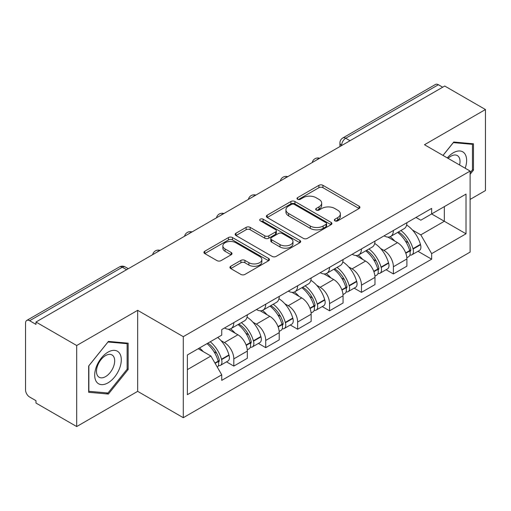 <?xml version="1.0" encoding="UTF-8"?>
<svg xmlns="http://www.w3.org/2000/svg" width="511" height="511" viewBox="0 0 511 511"><rect width="100%" height="100%" fill="white"/><g stroke="black" fill="none" stroke-linecap="round" stroke-linejoin="round"><path stroke-width="0.77" d="M334.935 220.835A1.987 1.15 0 0 0 337.745 220.835L359.08 208.514A2.842 1.642 0 0 0 359.916 207.357A2.842 1.642 0 0 0 359.08 206.195L322.939 185.327A2.842 1.642 0 0 0 318.921 185.327L297.587 197.648A1.987 1.15 0 0 0 297 198.46A1.987 1.15 0 0 0 297.587 199.271A1.987 1.15 0 0 0 300.398 199.271L303.157 197.674A9.089 5.244 0 0 1 316.009 197.674L319.024 199.411A9.089 5.244 0 0 1 321.681 203.123A9.089 5.244 0 0 1 319.024 206.834L316.258 208.431A1.987 1.15 0 0 0 315.677 209.242A1.987 1.15 0 0 0 316.258 210.053A1.987 1.15 0 0 0 319.068 210.053L321.834 208.456A9.089 5.244 0 0 1 334.686 208.456L337.694 210.193A9.089 5.244 0 0 1 340.358 213.905A9.089 5.244 0 0 1 337.694 217.616L334.935 219.213A1.987 1.15 0 0 0 334.354 220.024A1.987 1.15 0 0 0 334.935 220.835L334.935 219.213M230.768 266.25A2.842 1.642 0 0 0 229.931 267.413A2.842 1.642 0 0 0 230.768 268.569L240.905 274.426A2.842 1.642 0 0 0 244.922 274.426L268.62 260.744A2.842 1.642 0 0 0 269.45 259.588A2.842 1.642 0 0 0 268.62 258.425L232.473 237.558A2.842 1.642 0 0 0 228.455 237.558L204.758 251.24A2.842 1.642 0 0 0 203.927 252.396A2.842 1.642 0 0 0 204.758 253.558L217.009 260.629A2.842 1.642 0 0 0 221.027 260.629L231.164 254.772A2.842 1.642 0 0 0 232 253.616A2.842 1.642 0 0 0 231.164 252.453L225.089 248.946A7.595 4.388 0 0 1 222.866 245.848A7.595 4.388 0 0 1 227.555 241.792A7.595 4.388 0 0 1 235.833 242.744L259.633 256.484A7.595 4.388 0 0 1 261.856 259.588A7.595 4.388 0 0 1 257.167 263.638A7.595 4.388 0 0 1 248.889 262.686L244.922 260.399A2.842 1.642 0 0 0 240.905 260.399L230.768 266.25L230.768 268.569M183.283 336.666L137.663 310.33L76.695 345.525L35.981 322.026L444.736 86.033L485.45 109.533L424.488 144.734L470.107 171.07L183.283 336.666L183.283 417.698L470.107 252.102L470.107 171.07M303.355 238.369A2.842 1.642 0 0 0 307.373 238.369L331.071 224.687A2.842 1.642 0 0 0 331.901 223.531A2.842 1.642 0 0 0 331.071 222.368L294.924 201.5A2.842 1.642 0 0 0 290.906 201.5L267.215 215.182A2.842 1.642 0 0 0 266.378 216.338A2.842 1.642 0 0 0 267.215 217.501L303.355 238.369M261.076 221.263A1.987 1.15 0 0 1 263.095 221.544L263.095 219.181L299.842 240.4A2.842 1.642 0 0 1 300.672 241.556A2.842 1.642 0 0 1 299.842 242.719L276.151 256.394A2.842 1.642 0 0 1 272.133 256.394L235.986 235.526L235.986 233.208A2.842 1.642 0 0 0 235.156 234.37A2.842 1.642 0 0 0 235.986 235.526M235.986 233.208L246.13 227.357A2.842 1.642 0 0 1 250.141 227.357L264.8 235.82A2.842 1.642 0 0 0 268.818 235.82L275.544 231.937A2.842 1.642 0 0 0 276.374 230.774A2.842 1.642 0 0 0 275.544 229.618L260.284 220.803A1.987 1.15 0 0 1 259.703 219.992A1.987 1.15 0 0 1 260.929 218.932A1.987 1.15 0 0 1 263.095 219.181M76.695 345.525L76.695 426.557L35.981 403.051L35.981 400.688L29.644 397.028A5.787 3.341 -120 0 1 25.55 389.938L25.55 323.086A5.787 3.341 -120 0 1 26.751 320.435L119.427 266.934A5.787 3.341 60 0 1 122.314 267.221L29.644 320.723A5.787 3.341 -120 0 0 26.751 320.435M470.107 199.424L485.45 190.565L485.45 109.533M76.695 426.557L137.663 391.356L183.283 417.698M35.981 322.026L35.981 324.383L29.644 320.723M350.016 140.717L345.723 138.238A5.787 3.341 60 0 0 342.83 137.951L435.506 84.443A5.787 3.341 60 0 1 438.393 84.73L345.723 138.238A5.787 3.341 120 0 0 341.629 145.322L341.629 145.558M442.692 87.215L438.393 84.73M393.387 230.487A13.312 7.684 60 0 1 390.634 236.459L404.137 228.666A13.312 7.684 -120 0 0 406.89 222.687M380.574 248.48L383.978 250.447A13.312 7.684 60 0 1 393.387 266.748L406.89 258.949A13.312 7.684 -120 0 0 397.481 242.648L387.817 237.072M406.89 258.949L406.89 266.154L393.387 273.953L386.067 269.725M390.634 236.459A13.312 7.684 60 0 1 384.08 235.858M393.387 266.748L393.387 273.953M361.475 248.908A13.312 7.684 60 0 1 358.716 254.887L372.219 247.088A13.312 7.684 -120 0 0 374.978 241.115M354.149 288.153L361.475 292.375L374.978 284.582L374.978 277.377A13.312 7.684 -120 0 0 365.563 261.076L355.899 255.5M358.716 254.887A13.312 7.684 60 0 1 352.168 254.286M348.655 266.908L352.06 268.869A13.312 7.684 60 0 1 361.475 285.17L361.475 292.375M329.557 267.336A13.312 7.684 60 0 1 326.804 273.308L340.307 265.516A13.312 7.684 -120 0 0 343.06 259.543M322.237 306.574L329.557 310.803L343.06 303.01L343.06 295.805A13.312 7.684 -120 0 0 333.651 279.504L323.987 273.922M326.804 273.308A13.312 7.684 60 0 1 320.25 272.708M316.743 285.33L320.148 287.297A13.312 7.684 60 0 1 329.557 303.598L329.557 310.803M297.645 285.764A13.312 7.684 60 0 1 294.885 291.736L308.389 283.944A13.312 7.684 -120 0 0 311.148 277.965M290.325 325.002L297.645 329.231L311.148 321.432L311.148 314.227A13.312 7.684 -120 0 0 301.733 297.926L292.068 292.349M294.885 291.736A13.312 7.684 60 0 1 288.338 291.136M284.831 303.758L288.236 305.725A13.312 7.684 60 0 1 297.645 322.026L297.645 329.231M265.726 304.186A13.312 7.684 60 0 1 262.973 310.164L276.477 302.365A13.312 7.684 -120 0 0 279.23 296.393M258.406 343.43L265.726 347.652L279.23 339.86L279.23 332.655A13.312 7.684 -120 0 0 269.821 316.354L260.156 310.777M262.973 310.164A13.312 7.684 60 0 1 256.42 309.564M252.913 322.185L256.318 324.146A13.312 7.684 60 0 1 265.726 340.447L265.726 347.652M233.814 322.613A13.312 7.684 60 0 1 231.055 328.586L244.558 320.793A13.312 7.684 -120 0 0 247.318 314.821M226.494 361.852L233.814 366.08L247.318 358.288L247.318 351.083A13.312 7.684 -120 0 0 237.909 334.782L228.245 329.199M231.055 328.586A13.312 7.684 60 0 1 224.508 327.985M221.001 340.607L224.406 342.574A13.312 7.684 60 0 1 233.814 358.875L233.814 366.08M415.992 217.43L420.802 220.209L466.013 194.103L444.327 206.623L444.327 221.269L420.802 234.856L412.486 230.052M187.377 369.625L210.902 356.039L221.742 374.818L187.377 394.664L187.377 354.979L221.742 335.133L221.742 329.582L431.648 208.399L431.648 213.949L466.013 233.795L431.648 253.635L420.802 234.856M466.013 194.103L466.013 233.795M221.742 374.818L221.742 380.369L431.648 259.186L431.648 253.635M470.107 174.321L473.48 170.118L473.48 143.795L453.742 142.032L442.986 155.414M137.663 310.33L137.663 391.356M88.665 392.295L108.409 394.058L128.146 369.498L128.146 343.175L108.409 341.412L88.665 365.972L88.665 392.295M210.902 356.039L198.217 348.719M417.979 251.297L431.648 259.186M472.458 169.531L473.48 170.118M106.32 392.85L108.409 394.058M127.124 368.904L128.146 369.498M335.727 221.116L337.694 219.979A9.089 5.244 0 0 0 340.358 216.268L340.358 213.905M321.681 203.123L321.681 205.486A9.089 5.244 0 0 1 319.024 209.197L317.056 210.334M359.048 208.539L322.939 187.69A2.842 1.642 0 0 0 318.921 187.69L298.379 199.552M331.032 224.712L294.924 203.863A2.842 1.642 0 0 0 290.906 203.863L267.247 217.52M326.05 224.342A1.987 1.15 0 0 0 326.631 223.531A1.987 1.15 0 0 0 326.05 222.719L294.323 204.4A1.987 1.15 0 0 0 291.513 204.4L288.6 206.08A9.089 5.244 0 0 0 285.936 209.791A9.089 5.244 0 0 0 288.6 213.502L310.286 226.022A9.089 5.244 0 0 0 323.137 226.022L326.05 224.342L326.05 226.705A1.987 1.15 0 0 0 326.631 225.894L326.631 223.531M285.936 209.791L285.936 212.154A9.089 5.244 0 0 0 288.6 215.866L288.6 213.502M326.05 226.705L323.137 228.385A9.089 5.244 0 0 1 310.286 228.385L288.6 215.866M236.025 235.552L246.13 229.72L246.13 227.357M276.374 230.774L276.374 233.137A2.842 1.642 0 0 1 275.544 234.294L268.818 238.183A2.842 1.642 0 0 1 264.8 238.183L250.141 229.72A2.842 1.642 0 0 0 246.13 229.72M263.095 221.544L299.804 242.738M280.015 244.603A7.595 4.388 0 0 0 288.293 245.548A7.595 4.388 0 0 0 292.982 241.499A7.595 4.388 0 0 0 290.759 238.401L282.372 233.559A2.842 1.642 0 0 0 278.354 233.559L271.628 237.443A2.842 1.642 0 0 0 270.798 238.599A2.842 1.642 0 0 0 271.628 239.761L280.015 244.603L280.015 246.96A7.595 4.388 0 0 0 288.293 247.912A7.595 4.388 0 0 0 292.982 243.862L292.982 241.499M270.798 238.599L270.798 240.962A2.842 1.642 0 0 0 271.628 242.125L271.628 239.761M280.015 246.96L271.628 242.125M261.856 259.588L261.856 261.945A7.595 4.388 0 0 1 257.167 266.001A7.595 4.388 0 0 1 248.889 265.049L244.922 262.756A2.842 1.642 0 0 0 240.905 262.756L230.8 268.594M222.866 245.848L222.866 248.212A7.595 4.388 0 0 0 225.089 251.31L225.089 248.946M231.132 254.797L225.089 251.31M268.582 260.763L232.473 239.921A2.842 1.642 0 0 0 228.455 239.921L204.796 253.577M398.414 231.968A18.23 10.527 60 0 1 398.503 232.02A18.23 10.527 60 0 1 410.499 248.378L410.601 248.755A3.545 2.044 60 0 1 410.046 251.54A3.545 2.044 60 0 1 409.963 251.578M397.615 232.428A21.986 12.692 60 0 1 409.694 250.569L409.803 250.946A7.307 4.216 60 0 1 408.653 256.682L406.833 257.736M409.899 255.072A7.307 4.216 -120 0 0 411.923 254.797A7.307 4.216 -120 0 0 413.08 249.061L412.971 248.678A21.986 12.692 -120 0 0 400.886 230.538M406.615 225.025A21.986 12.692 60 0 1 420.438 244.367L420.547 244.75A7.307 4.216 60 0 1 419.39 250.486L411.923 254.797M390.117 236.714A21.986 12.692 60 0 1 394.703 241.051M405.395 241.077L408.2 242.699M465.189 168.234A18.805 10.859 120 0 0 464.844 153.792A18.805 10.859 120 0 0 447.304 157.912M459.561 164.989A12.877 7.435 120 0 0 458.795 156.915A12.877 7.435 120 0 0 457.345 155.574A12.877 7.435 120 0 0 448.083 158.359M443.024 155.44L453.334 142.614L472.458 144.326L472.458 169.831L470.107 172.756M471.193 143.591L472.458 144.326M119.51 353.171A18.805 10.859 120 0 0 101.35 358.039A18.805 10.859 120 0 0 96.483 381.826A18.805 10.859 120 0 0 114.643 376.958A18.805 10.859 120 0 0 119.51 353.171M113.461 356.288A12.877 7.435 120 0 0 112.011 354.947A12.877 7.435 120 0 0 100.035 360.958A12.877 7.435 120 0 0 97.69 375.911A12.877 7.435 120 0 0 99.14 377.252A12.877 7.435 120 0 0 111.117 371.242A12.877 7.435 120 0 0 113.461 356.288M107.993 393.004L88.869 391.292L88.869 365.787L107.993 341.993L127.124 343.699L127.124 369.204L107.993 393.004M125.859 342.97L127.124 343.699M366.496 250.396A18.23 10.527 60 0 1 366.585 250.447A18.23 10.527 60 0 1 378.581 266.799L378.689 267.183A3.545 2.044 60 0 1 378.127 269.961A3.545 2.044 60 0 1 378.051 270.006M365.697 250.856A21.986 12.692 60 0 1 377.782 268.997L377.891 269.374A7.307 4.216 60 0 1 376.735 275.11L374.921 276.157M377.987 273.494A7.307 4.216 -120 0 0 380.012 273.219A7.307 4.216 -120 0 0 381.161 267.483L381.059 267.106A21.986 12.692 -120 0 0 368.974 248.966M374.697 243.453A21.986 12.692 60 0 1 388.526 262.795L388.628 263.171A7.307 4.216 60 0 1 387.479 268.907L380.012 273.219M358.198 255.142A21.986 12.692 60 0 1 362.791 259.473M373.484 259.505L376.288 261.121M334.584 268.818A18.23 10.527 60 0 1 334.673 268.869A18.23 10.527 60 0 1 346.669 285.227L346.771 285.604A3.545 2.044 60 0 1 346.215 288.389A3.545 2.044 60 0 1 346.132 288.434M333.785 269.278A21.986 12.692 60 0 1 345.87 287.425L345.973 287.802A7.307 4.216 60 0 1 344.823 293.538L343.002 294.585M346.068 291.922A7.307 4.216 -120 0 0 348.093 291.647A7.307 4.216 -120 0 0 349.249 285.911L349.141 285.534A21.986 12.692 -120 0 0 337.056 267.387M342.785 261.875A21.986 12.692 60 0 1 356.608 281.222L356.716 281.599A7.307 4.216 60 0 1 355.56 287.335L348.093 291.647M326.286 273.564A21.986 12.692 60 0 1 330.879 277.901M341.565 277.933L344.369 279.549M302.665 287.246A18.23 10.527 60 0 1 302.761 287.297A18.23 10.527 60 0 1 314.75 303.655L314.859 304.032A3.545 2.044 60 0 1 314.297 306.817A3.545 2.044 60 0 1 314.22 306.856M301.867 287.706A21.986 12.692 60 0 1 313.952 305.846L314.061 306.223A7.307 4.216 60 0 1 312.904 311.959L311.09 313.013M314.156 310.349A7.307 4.216 -120 0 0 316.181 310.075A7.307 4.216 -120 0 0 317.331 304.339L317.229 303.956A21.986 12.692 -120 0 0 305.144 285.815M310.867 280.303A21.986 12.692 60 0 1 324.696 299.65L324.804 300.027A7.307 4.216 60 0 1 323.648 305.763L316.181 310.075M294.368 291.992A21.986 12.692 60 0 1 298.961 296.329M309.653 296.354L312.457 297.977M270.753 305.674A18.23 10.527 60 0 1 270.843 305.725A18.23 10.527 60 0 1 282.839 322.083L282.947 322.46A3.545 2.044 60 0 1 282.385 325.239A3.545 2.044 60 0 1 282.302 325.283M269.955 306.134A21.986 12.692 60 0 1 282.04 324.274L282.149 324.651A7.307 4.216 60 0 1 280.993 330.387L279.178 331.435M282.238 328.771A7.307 4.216 -120 0 0 284.263 328.496A7.307 4.216 -120 0 0 285.419 322.76L285.31 322.384A21.986 12.692 -120 0 0 273.225 304.243M278.955 298.731A21.986 12.692 60 0 1 292.777 318.072L292.886 318.449A7.307 4.216 60 0 1 291.73 324.185L284.263 328.496M262.456 310.42A21.986 12.692 60 0 1 267.049 314.75M277.735 314.782L280.539 316.398M238.835 324.095A18.23 10.527 60 0 1 238.931 324.153A18.23 10.527 60 0 1 250.92 340.505L251.029 340.882A3.545 2.044 60 0 1 250.467 343.667A3.545 2.044 60 0 1 250.39 343.711M238.037 324.555A21.986 12.692 60 0 1 250.122 342.702L250.23 343.079A7.307 4.216 60 0 1 249.074 348.815L247.26 349.863M250.326 347.199A7.307 4.216 -120 0 0 252.351 346.924A7.307 4.216 -120 0 0 253.507 341.188L253.399 340.811A21.986 12.692 -120 0 0 241.313 322.665M247.043 317.152A21.986 12.692 60 0 1 260.865 336.5L260.974 336.877A7.307 4.216 60 0 1 259.818 342.613L252.351 346.924M230.538 328.841A21.986 12.692 60 0 1 235.13 333.178M245.823 333.21L248.627 334.826M207.907 343.124A18.23 10.527 60 0 1 219.008 358.933L219.117 359.31A3.545 2.044 60 0 1 218.555 362.095A3.545 2.044 60 0 1 218.478 362.133M206.981 343.66A21.986 12.692 60 0 1 218.21 361.124L218.318 361.501A7.307 4.216 60 0 1 217.316 367.147M218.414 365.627A7.307 4.216 -120 0 0 220.433 365.352A7.307 4.216 -120 0 0 221.589 359.616L221.48 359.233A21.986 12.692 -120 0 0 210.251 341.77M217.718 337.458A21.986 12.692 60 0 1 228.947 354.928L229.056 355.305A7.307 4.216 60 0 1 227.9 361.041L220.433 365.352M199.514 347.972A21.986 12.692 60 0 1 203.218 351.606M213.911 351.632L216.709 353.254M341.833 145.443L341.629 145.322A5.787 3.341 0 0 1 339.936 142.959L339.936 146.536M265.726 340.447L279.23 332.655M297.645 322.026L311.148 314.227M329.557 303.598L343.06 295.805M361.475 285.17L374.978 277.377M233.814 358.875L247.318 351.083M224.406 342.574L237.909 334.782M256.318 324.146L269.821 316.354M288.236 305.725L301.733 297.926M320.148 287.297L333.651 279.504M352.06 268.869L365.563 261.076M383.978 250.447L397.481 242.648M319.177 158.525A5.787 3.341 120 0 0 316.622 160M287.259 176.953A5.787 3.341 120 0 0 284.704 178.422M255.347 195.374A5.787 3.341 120 0 0 252.792 196.85M223.428 213.802A5.787 3.341 120 0 0 220.873 215.278M191.516 232.23A5.787 3.341 120 0 0 188.961 233.699M159.598 250.652A5.787 3.341 120 0 0 157.043 252.127M126.613 269.699L122.314 267.221A5.787 3.341 120 0 1 125.208 266.934A5.787 5.787 0 0 0 119.427 266.934M337.694 219.979L337.694 217.616M316.258 210.053L316.258 208.431M319.024 209.197L319.024 206.834M297.587 199.271L297.587 197.648M318.921 187.69L318.921 185.327M322.939 187.69L322.939 185.327M359.08 208.514L359.08 206.195M267.215 217.501L267.215 215.182M290.906 203.863L290.906 201.5M294.924 203.863L294.924 201.5M331.071 224.687L331.071 222.368M310.286 228.385L310.286 226.022M323.137 228.385L323.137 226.022M250.141 229.72L250.141 227.357M264.8 238.183L264.8 235.82M268.818 238.183L268.818 235.82M275.544 234.294L275.544 231.937M299.842 242.719L299.842 240.4M240.905 262.756L240.905 260.399M244.922 262.756L244.922 260.399M248.889 265.049L248.889 262.686M231.164 254.772L231.164 252.453M204.758 253.558L204.758 251.24M228.455 239.921L228.455 237.558M232.473 239.921L232.473 237.558M268.62 260.744L268.62 258.425M405.804 253.258L409.803 250.946M413.08 249.061L420.547 244.75M412.971 248.678L420.438 244.367M409.688 250.543L410.78 249.917M405.67 252.894L409.694 250.569M373.892 271.686L377.891 269.374M381.161 267.483L388.628 263.171M381.059 267.106L388.526 262.795M377.776 268.971L378.862 268.339M373.758 271.322L377.782 268.997M341.974 290.107L345.973 287.802M349.249 285.911L356.716 281.599M349.141 285.534L356.608 281.222M345.858 287.393L346.95 286.767M341.84 289.75L345.87 287.425M310.062 308.535L314.061 306.223M317.331 304.339L324.804 300.027M317.229 303.956L324.696 299.65M309.928 308.171L315.031 305.195M278.144 326.963L282.149 324.651M285.419 322.76L292.886 318.449M285.31 322.384L292.777 318.072M278.01 326.599L283.12 323.616M246.232 345.385L250.23 343.079M253.507 341.188L260.974 336.877M253.399 340.811L260.865 336.5M250.115 342.67L251.201 342.044M246.098 345.027L250.122 342.702M215.118 363.347L218.318 361.501M221.589 359.616L229.056 355.305M221.48 359.233L228.947 354.928M218.203 361.098L219.289 360.472M214.933 363.021L218.21 361.124M319.669 158.238A5.787 5.787 0 0 0 312.24 162.53M287.75 176.665A5.787 5.787 0 0 0 280.328 180.951M255.839 195.093A5.787 5.787 0 0 0 248.41 199.379M223.92 213.515A5.787 5.787 0 0 0 216.498 217.807M192.008 231.943A5.787 5.787 0 0 0 184.58 236.229M160.09 250.371A5.787 5.787 0 0 0 152.668 254.657M128.306 268.722L125.208 266.934M342.83 137.951A5.787 5.787 0 0 0 339.936 142.959"/></g></svg>
